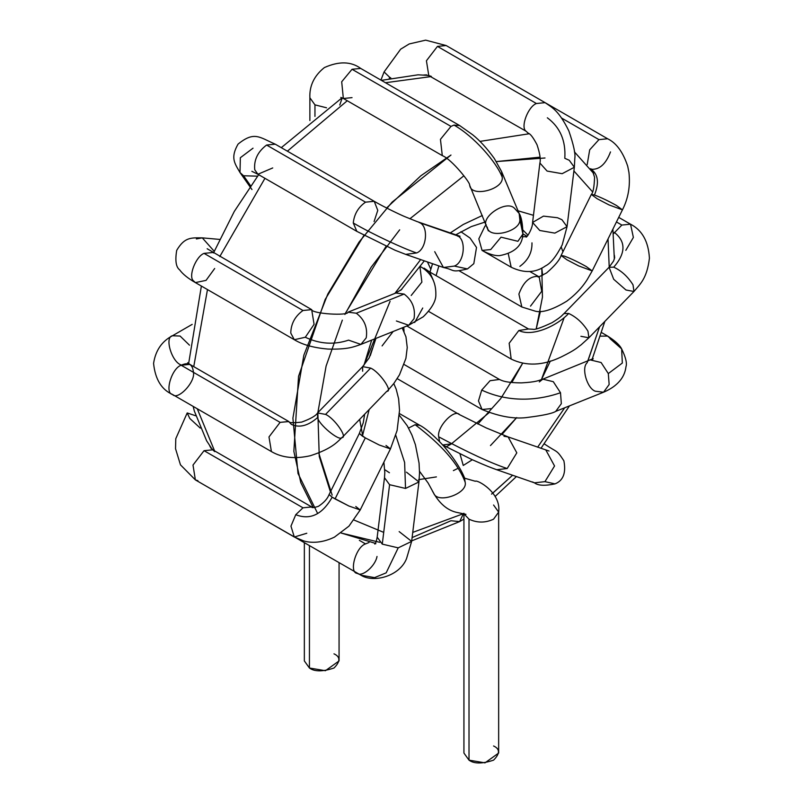 <?xml version="1.0" encoding="UTF-8"?>
<svg xmlns="http://www.w3.org/2000/svg" width="803" height="803" viewBox="0 0 803 803"><rect width="100%" height="100%" fill="white"/><g stroke="black" fill="none" stroke-linecap="round" stroke-linejoin="round"><path stroke-width="1.2" d="M333.988 653.843C340.492 656.784 340.492 661.511 333.988 668.016C322.726 671.77 314.545 671.77 309.436 668.016L309.436 653.843M304.347 542.808L304.347 660.929L309.436 668.016L325.426 670.716L339.067 660.929L339.067 562.853M309.436 668.016L309.436 545.749L309.436 668.016M465.951 514.332L457.901 512.635C447.683 510.798 439.181 503.581 432.385 490.984L433.69 493.213C437.404 504.324 468.189 493.504 465.148 482.141C458.362 463.973 441.69 444.832 415.131 424.697L408.566 428.069L415.131 424.697C441.69 444.832 458.362 463.973 465.148 482.141L464.405 477.554L465.148 482.141C468.189 493.504 437.404 504.324 433.69 493.213L428.14 483.055L419.517 471.291M399.472 413.585L419.879 425.359L415.131 424.697L419.879 425.359C424.998 427.919 432.175 434.001 441.429 443.617C446.267 448.566 459.236 464.666 464.405 477.554L464.766 478.247L464.405 477.554M399.151 531.596L411.638 541.393L406.559 558.577C399.733 576.233 373.525 583.229 360.938 575.199L374.579 577.618L386.163 572.85L398.208 547.857L386.163 572.85L374.579 577.618L360.938 575.199L257.673 515.857M359.363 540.349L365.536 543.912L369.019 542.487L365.536 543.912L359.363 540.349M377.019 556.459C375.433 565.924 362.314 577.287 357.435 573.412C348.562 573.081 355.749 546.903 365.536 543.912C355.749 546.903 348.562 573.081 357.435 573.412M398.208 547.857L382.268 544.133L377.179 537.147L382.268 544.133L389.585 484.701L384.486 477.725L389.585 484.701L382.268 544.133L398.208 547.857L411.638 541.393L398.208 547.857M406.469 472.174L418.945 481.961L405.525 488.435L389.585 484.701L405.525 488.435L404.622 462.458L395.789 435.316L404.622 462.458L405.525 488.435L418.945 481.961L411.638 541.393M200.258 428.109L189.789 418.463L187.199 412.953L195.721 415.773L187.199 412.953L175.787 438.669L175.536 448.706L180.464 464.837L195.37 479.893L193.001 465.057L204.052 450.684L212.735 449.821L214.682 451.627M209.683 445.715L211.038 448.325L209.683 445.715M197.909 480.676L195.37 479.893L193.001 465.057L204.052 450.684L302.992 507.807L311.674 506.944L302.992 507.807L204.052 450.684L212.735 449.821L210.286 446.619M306.796 533.262L294.31 537.016L290.957 526.146L295.755 514.703L302.992 507.807L295.755 514.703C310.229 520.334 322.364 514.502 332.181 497.187L329.089 494.548L332.181 497.187C322.364 514.502 310.229 520.334 295.755 514.703L290.957 526.146L294.31 537.016L195.37 479.893M355.769 506.492L360.206 509.965L348.914 506.02L332.181 497.187L335.062 498.924L365.305 437.876L359.332 433.5L362.414 436.139L369.099 409.771L362.414 436.139L365.305 437.876L335.062 498.924L348.914 506.02L360.206 509.965L348.954 526.146L334.449 537.127C319.895 544.133 308.583 542.477 303.634 540.891L294.31 537.016M386.002 445.444L390.439 448.917L379.157 444.972L365.305 437.876L379.157 444.972L390.439 448.917L360.206 509.965M181.157 364.964L181.157 364.964C171.712 361.962 164.294 336.999 172.474 335.754L180.083 336.045L189.488 345.19L180.083 336.045L172.474 335.754C161.855 341.265 155.551 350.489 153.574 363.408C155.22 379.277 161.523 389.626 172.474 394.454L172.474 394.454C164.294 393.199 171.712 368.246 181.157 365.245C188.564 361.872 192.65 364.231 193.433 372.331C195.561 382.007 177.654 400.918 172.474 394.454L172.474 394.454C164.294 393.199 171.712 368.246 181.157 365.245L280.096 422.368L288.779 421.505L291.359 424.396C299.399 428.099 308.141 425.811 317.586 417.55C308.141 425.811 299.399 428.099 291.359 424.396M187.661 362.735L189.839 364.381L181.157 365.245L280.096 422.368L268.985 436.942L271.414 451.577L268.985 436.942L280.096 422.368L288.869 421.555C288.759 422.87 293.015 423.061 301.647 422.107C310.671 418.795 315.981 415.733 317.576 412.933L325.556 414.408L317.576 412.933L362.635 366.62L370.625 368.095L362.635 366.62L362.645 371.247M341.747 437.615C348.301 438.077 334.309 418.032 325.556 414.408L370.625 368.095L325.556 414.408C334.309 418.032 348.301 438.077 341.747 437.615C339.358 441.61 318.48 424.275 317.586 417.55L317.576 412.933M386.805 391.302C393.36 391.774 379.367 371.719 370.625 368.095C379.367 371.719 393.36 391.774 386.805 391.302L342.459 437.143C338.013 440.857 333.646 448.225 310.359 455.723C295.062 459.186 282.074 457.81 271.414 451.577L172.474 394.454M393.149 331.498L382.087 345.912M196.384 238.953L202.276 237.859L214.22 251.259L202.276 237.859L219.57 239.404M214.682 268.493L206.04 280.388L195.37 282.586L193.423 280.769C188.043 276.533 195.862 256.398 204.052 253.377L212.735 252.513L204.052 253.377L302.992 310.5L311.674 309.637L314.083 324.322L305.311 337.25L294.31 339.709L290.766 333.064C290.987 323.719 295.062 316.201 302.992 310.5L204.052 253.377C195.862 256.398 188.043 276.533 193.423 280.769L195.37 282.586C188.022 278.39 182.773 274.144 179.631 269.838C175.977 267.068 175.004 260.584 176.7 250.375C184.63 236.935 191.104 237.808 202.276 237.859M207.164 248.739L311.674 309.637L302.992 310.5C295.062 316.201 290.987 323.719 290.766 333.064L294.31 339.709L195.37 282.586M305.311 337.25C319.694 344.045 334.118 344.999 348.582 340.141C334.118 344.999 319.694 344.045 305.311 337.25M294.31 339.709C302.49 344.708 313.722 347.84 328.005 349.074C348.151 349.596 353.812 346.806 360.898 344.417L366.228 337.852C367.794 327.664 364.482 319.453 356.301 313.22L347.99 312.186L356.301 313.22L404.11 294.059L395.799 293.025L404.11 294.059L356.301 313.22C364.482 319.453 367.794 327.664 366.228 337.852L360.898 344.417L348.582 340.141M360.898 344.417L408.717 325.255L414.037 318.691C415.603 308.503 412.3 300.292 404.11 294.059C412.3 300.292 415.603 308.503 414.037 318.691L408.717 325.255L396.391 320.979M408.717 325.255L423.241 316.784C431.873 308.302 436.079 300.874 435.848 294.49C436.049 281.632 430.719 272.227 419.879 266.275L421.886 282.094L411.196 295.484M251.961 189.548L239.997 172.525L243.57 175.767L257.572 176.168L243.57 175.767L250.626 185.804L243.57 175.767L239.997 172.525L240.348 157.719L253.035 148.174M272.729 167.947L257.914 174.251L254.742 169.734C253.778 159.988 257.723 151.757 266.596 145.042L275.278 144.189L266.596 145.042L365.536 202.165L374.218 201.302L377.771 210.366L374.078 221.578M239.997 172.525C234.366 162.879 230.371 157.709 238.049 144.118C254.33 130.939 259.299 137.223 275.278 144.189L374.218 201.302L365.536 202.165C358.299 207.184 354.213 214.13 353.26 222.993L356.853 231.374L353.26 222.993C354.213 214.13 358.299 207.184 365.536 202.165L266.596 145.042C257.723 151.757 253.778 159.988 254.742 169.734L257.914 174.251L251.861 171.32M353.26 222.993C373.244 234.586 403.377 248.539 416.576 252.955C426.955 249.311 428.902 225.312 419.056 222.481L456.807 235.6L419.056 222.481C428.902 225.312 426.955 249.311 416.576 252.955C403.377 248.539 373.244 234.586 353.26 222.993M434.714 251.67L443.427 267.489L454.317 266.074L443.427 267.489L405.676 254.37L416.576 252.955L405.676 254.37L395.026 250.225L356.853 231.374L257.914 174.251M454.317 266.074C464.706 262.44 466.653 238.431 456.807 235.6C466.653 238.431 464.706 262.44 454.317 266.074L467.476 268.925L454.317 266.074M314.957 116.415L314.957 104.862L309.878 97.775L314.957 104.862L314.957 116.415M326.55 107.793L314.957 104.862L326.55 107.793M352.035 97.635L343.353 98.488L341.697 81.776L352.035 69.279L360.708 68.426L352.035 69.279L450.975 126.402L454.016 125.087L459.647 125.549L454.016 125.087C474.222 136.57 496.445 162.065 502.206 177.162L501.574 171.531L502.206 177.162C496.445 162.065 474.222 136.57 454.016 125.087L450.975 126.402L352.035 69.279L341.697 81.776L343.353 98.488L340.833 97.434M488.354 230.842L469.554 184.971C470.97 183.666 451.888 159.325 442.292 155.611L440.445 139.351L450.975 126.402L440.445 139.351L442.292 155.611L343.353 98.488M469.785 185.473C471.11 197.889 504.344 189.378 502.206 177.162C504.344 189.378 471.11 197.889 469.785 185.473M487.361 227.359C488.676 239.776 521.91 231.264 519.782 219.048L519.15 213.427L522.904 234.054L517.915 241.301L501.032 237.166L490.743 249.552L482.061 250.416L478.829 238.832L484.892 226.305L478.829 238.832L482.061 250.416C488.826 254.119 494.618 255.866 499.426 255.655C514.552 252.855 522.372 245.648 522.904 234.054L519.782 219.048C521.91 231.264 488.676 239.776 487.361 227.359C478.287 218.476 506.181 199.034 514.572 208.389L519.15 213.427L501.574 171.531L494.287 158.432C487.04 148.404 479.843 140.535 472.706 134.804L459.647 125.549L360.708 68.426C351.052 61.349 338.936 61.068 324.372 67.572C314.174 75.753 309.336 85.811 309.878 97.775L309.878 120.53M486.257 224.78L484.892 226.305L486.257 224.78M389.254 78.252L389.646 77.259L384.085 71.929L389.646 77.259L389.254 78.252M390.79 77.901L389.646 77.259L390.79 77.901M423.713 75.01L426.644 74.88L423.713 75.01M431.331 76.385L428.792 75.602L426.423 60.767L437.464 46.393L446.147 45.53L437.464 46.393L536.404 103.517L545.086 102.654L536.404 103.517L437.464 46.393L426.423 60.767L428.792 75.602L424.797 75.08M564.8 158.301C565.934 140.776 560.113 127.275 547.345 117.8C560.113 127.275 565.934 140.776 564.8 158.301L569.257 160.279L574.356 167.265L562.15 173.689L547.094 171.069L562.15 173.689L574.356 167.265L567.048 226.687L554.843 233.121L539.777 230.491L554.843 233.121L567.048 226.687L561.949 219.711L557.493 217.733L543.47 216.127L532.58 222.451L539.777 230.491L532.58 222.451L539.897 163.019L547.094 171.069L539.897 163.019C540.841 159.436 539.887 153.353 537.016 144.751C530.161 131.662 528.354 133.94 527.732 132.726L525.945 131.14C520.294 127.155 528.093 106.538 536.404 103.517C528.093 106.538 520.294 127.155 525.945 131.14L428.792 75.602M526.858 236.504L522.462 236.835L526.858 236.504M508.329 253.999L511.18 267.228L508.329 253.999M531.967 242.847C532.228 252.403 528.193 260.242 519.862 266.365M561.658 118.091L598.948 139.622L607.63 138.768L598.948 139.622L561.658 118.091M610.501 151.928C605.823 164.143 599.359 169.915 591.128 169.242L590.586 169.001M587.184 164.615L589.693 149.83L598.948 139.622L589.693 149.83L587.184 164.615M591.128 169.242C598.185 174.331 599.299 182.923 594.471 195.019C599.299 182.923 598.185 174.331 591.128 169.242M622.445 209.854L592.202 270.902L578.672 265.913L592.202 270.902L586.23 266.526C578.11 261.989 570.782 258.496 564.228 256.067L561.096 255.495L566.898 259.77L578.672 265.913L566.898 259.77L561.096 255.495L591.329 194.446L597.141 198.722L608.905 204.865L622.445 209.854L608.905 204.865L597.141 198.722L591.329 194.446L594.471 195.019C601.015 197.448 608.353 200.941 616.473 205.488L622.445 209.854C628.237 198.542 630.405 186.075 628.95 172.474L627.725 166.281C623.048 152.108 616.353 142.944 607.63 138.768L545.327 102.794M538.462 276.623L538.04 276.423C529.769 276.081 523.385 281.963 518.899 294.079L521.84 306.997L518.899 294.079C523.385 281.963 529.769 276.081 538.04 276.423L538.462 276.623M538.582 276.623L538.04 276.423L538.582 276.623M561.096 255.495C559.771 259.891 554.923 265.713 546.552 272.96C539.746 276.563 537.016 277.778 538.361 276.623L539.194 276.935L541.724 291.278L530.512 306.134M618.711 217.382L630.526 224.198L621.843 225.061L613.432 233.763L621.843 225.061L616.453 221.949L621.843 225.061L630.526 224.198L633.376 237.437L625.818 250.345M614.315 232.388C626.029 241.603 625.838 253.196 613.743 267.168C621.452 270.762 627.876 276.664 633.025 284.854L633.958 291.479L625.979 290.003L613.673 279.253L609.075 267.269L613.743 267.168C625.838 253.196 626.029 241.603 614.315 232.388M580.91 336.306L588.9 337.782L587.957 331.167C582.817 322.967 576.393 317.065 568.685 313.471L564.007 313.571L568.685 313.471C576.393 317.065 582.817 322.967 587.957 331.167L588.9 337.782L633.958 291.479L633.025 284.854C627.876 276.664 621.452 270.762 613.743 267.168L609.075 267.269L613.582 261.005L614.656 257.703L614.395 255.324M568.685 313.471C556.429 326.389 531.977 337.13 518.838 330.505L509.162 343.262L511.18 359.071L509.162 343.262L518.838 330.505C531.977 337.13 556.429 326.389 568.685 313.471M528.504 328.989L518.838 330.505L528.504 328.989M609.075 267.269L564.007 313.571C561.438 315.83 562.06 316.382 552.093 322.665C541.041 327.795 534.657 329.983 532.931 329.26L528.535 329.009L429.595 271.886L426.463 271.073L429.595 271.886L433.188 279.996M430.85 269.326L427.447 261.939L430.85 269.326M601.618 332.603L607.63 336.076L600.503 336.146L607.63 336.076L621.632 348.873L622.335 363.046L608.313 373.576L609.156 384.507L603.545 392.225L595.234 391.191C586.983 388.261 581.141 367.774 587.123 362.755M607.63 336.076C615.028 340.753 619.695 345.019 621.632 348.873C625.758 357.355 627.203 363.317 625.959 366.75C625.176 373.415 621.602 384.496 603.545 392.225L609.156 384.507L608.313 373.576L601.106 362.524L590.627 359.995L601.106 362.524L608.313 373.576L622.335 363.046L621.632 348.873L610.059 338.655M539.315 381.917L542.818 379.157L553.287 381.686L560.504 392.727L561.337 403.668L555.736 411.377L561.337 403.668L560.504 392.727C541.794 399.332 511.792 404.1 481.71 390.087L478.478 400.938L482.061 409.51L478.478 400.938L481.71 390.087C511.792 404.1 541.794 399.332 560.504 392.727L553.287 381.686L542.818 379.157C538.482 380.522 536.394 382.057 521.368 382.88C504.967 382.76 501.594 380.381 499.476 379.468L490.071 380.702L481.71 390.087L490.071 380.702L499.426 379.438L406.86 325.998M490.743 408.647L482.061 409.51C499.847 416.827 515.396 419.417 528.695 417.269C543.47 415.402 552.484 413.435 555.736 411.377L603.545 392.225M403.758 327.243L404.039 331.408M544.283 444.019L545.086 444.4L544.283 444.019M544.324 443.959L545.086 444.4C558.005 453.123 556.278 449.238 563.877 460.792C566.195 472.927 563.234 480.626 554.993 483.888C544.896 486.006 538.05 485.654 534.457 482.834L544.936 481.649L554.552 465.981L545.859 450.041L554.552 465.981L544.936 481.649L554.993 483.888L544.936 481.649L534.457 482.834L532.479 481.93M504.013 436.28L508.108 436.912L516.811 452.852L507.185 468.53L496.706 469.715L507.185 468.53C491.275 463.251 468.44 452.681 438.699 436.822L439.612 441.66L438.699 436.822C468.44 452.681 491.275 463.251 507.185 468.53L516.811 452.852L508.108 436.912L549.021 451.015M397.194 378.645L459.647 414.709C454.478 408.245 436.571 427.146 438.699 436.822C436.571 427.146 454.478 408.245 459.647 414.709L486.136 427.889L508.108 436.912M450.975 443.918L442.654 444.972M464.335 514.251L469.012 519.18C477.203 523.004 485.383 523.004 493.564 519.18L498.653 512.093L493.564 519.18C485.383 523.004 477.203 523.004 469.012 519.18L464.335 514.251M493.564 745.977C500.068 748.918 500.068 753.646 493.564 760.15C482.302 763.904 474.121 763.904 469.012 760.15L469.012 745.977M463.933 514.151L463.933 753.063L469.012 760.15L485.002 762.85L498.653 753.063L498.653 512.093C501.423 492.57 476.932 479.341 475.336 481.258L464.766 478.247M469.012 760.15L469.012 519.18L469.012 760.15M493.564 505.007L498.653 512.093M450.975 520.735L459.647 521.599L463.241 513.99L459.647 521.599L450.975 520.735L412.11 537.588M379.719 542.316L341.114 533.011L375.332 543.33M313.13 507.466L300.794 482.593L293.848 451.376L298.545 376.336L325.205 299.389L363.97 235.329M386.604 207.987L420.842 175.777L450.975 155.039L392.095 202.135L359.021 242.104L327.785 294.109L303.855 355.167L292.904 418.122L298.003 473.469L317.677 513.559M479.943 141.398L529.217 133.75L479.943 141.398M430.609 76.646L385.49 82.729L430.609 76.646M347.267 100.746L287.384 151.175L347.267 100.746M264.95 178.316L219.771 256.579L264.95 178.316M207.475 289.572L193.754 366.64L207.475 289.572M197.257 408.757L214.552 450.874L197.257 408.757M477.845 424.054L500.67 398.689L522.633 363.257L511.832 382.519M542.657 275.288L541.794 268.072L542.447 297.13L536.223 328.808L540.439 311.293M528.013 235.209L522.853 229.969M488.987 412.762L450.975 444.2L446.056 446.88M438.88 265.913L436.079 275.63L438.88 265.913M422.739 308.021L414.679 322.495M463.251 513.649L463.933 513.258M493.052 492.891L512.605 475.235L491.546 494.116M537.639 447.181L564.68 407.794L537.639 447.181M587.836 361.109L599.59 326.791L587.194 362.665M609.216 267.128L608.032 238.963L609.216 267.128M592.514 191.787L573.904 170.969L592.514 191.787M540.028 157.147L496.344 161.574L545.006 157.99M463.251 176.299L409.861 218.797L463.251 176.299M386.092 246.3L345.551 313.009M342.339 320.126L326.108 366.038L317.847 412.652L326.108 366.038L342.339 320.126M330.424 491.868L319.263 456.536L317.847 412.702L317.526 417.389M318.731 452.982L332.161 495.1M354.053 520.063L383.724 532.379L354.053 520.063M412.742 532.409L462.829 513.89L412.742 532.409M463.251 465.459L472.335 459.758L463.251 465.459L460.019 454.016L463.251 465.459M436.4 476.902L418.594 479.652L436.4 476.902M384.737 469.665L389.445 472.756M362.384 434.042L359.684 419.447L362.384 434.042M390.087 301.306L363.98 365.184L371.669 340.101M394.905 293.386L420.652 259.58L394.835 293.496M450.092 233.051L463.251 224.489L450.092 233.051M518.045 210.808L533.463 215.314L518.045 210.808M561.237 247.013L562.923 251.801L561.237 247.013M564.981 313.019L565.071 312.487M563.997 318.139L541.393 379.689L550.346 361.029M501.885 434.594L516.7 417.59L490.472 445.565M482.362 215.495L463.251 224.489M453.394 470.608L457.78 468.45M344.889 314.445L371.056 267.369L399.673 229.819M339.759 105.002L342.219 97.906L339.759 105.002M383.894 462.137L384.808 472.636L384.486 477.725L377.179 537.147C376.446 541.192 375.643 543.501 374.77 544.063M375.834 543.721L374.218 543.059M399.382 415.342L407.292 425.831L411.919 435.035L415.412 444.742L419.056 463.1L419.527 472.837L418.945 481.961M212.735 449.821L311.705 506.964C311.584 507.998 313.822 507.777 318.43 506.322C323.98 502.648 327.534 498.723 329.089 494.548L359.332 433.5L363.247 422.749L364.642 414.348M390.439 448.917L397.094 430.508L399.533 410.303L398.629 398.86L396.2 389.224L393.781 383.563M192.188 324.372L172.474 335.754M189.839 364.381L288.779 421.505M387.518 390.84L393.892 383.412L399.492 374.8L405.906 358.379L407.241 347.518L405.957 336.808L402.183 327.875M372.451 348.351L369.149 357.907L362.635 366.62M401.861 289.281L395.799 293.025L347.99 312.186C348.331 316.081 311.905 313.832 311.674 309.637M457.77 236.223L460.079 236.273L417.078 221.578L404.622 216.559C400.466 214.853 383.603 206.833 374.218 201.302M443.427 267.489C455.462 269.938 450.222 272.98 467.476 268.925L473.81 263.665L476.52 247.444L470.026 238.019L460.892 231.736M519.15 213.427C521.448 216.971 522.703 223.846 522.904 234.054M567.048 226.687L562.19 244.925C556.238 256.418 550.667 263.414 545.498 265.893C535.541 272.96 524.108 273.401 511.18 267.228L482.061 250.416M380.923 80.089L384.085 71.929L400.657 49.184L409.229 43.944L425.66 40.15L446.147 45.53L545.086 102.654C552.484 107.773 558.758 110.563 568.835 130.869C573.593 144.751 575.59 153.895 574.818 158.291L574.356 167.265M532.58 222.451C532.78 228.142 527.109 237.407 526.085 237.106M522.914 233.914L527.059 236.303M591.329 194.446C593.136 192.73 594.21 187.019 594.571 177.292C592.634 170.858 591.219 168.048 590.335 168.871M592.202 270.902L587.194 279.665C584.273 284.111 578.843 292.111 566.828 301.145C552.976 309.567 542.527 312.929 535.501 311.233L521.84 306.997L459.316 270.902M538.652 276.613L529.829 271.524M633.958 291.479C640.011 284.192 646.947 278.771 649.426 258.215C648.443 241.492 642.149 230.16 630.526 224.198M588.9 337.782L581.191 344.758C576.895 347.799 576.323 349.466 561.056 357.024C542.848 365.696 526.226 366.379 511.18 359.071L428.621 311.413M429.595 271.886L424.024 268.112M592.534 359.503L593.196 358.64L542.818 379.157M404.13 364.512L482.061 409.51M442.292 444.772L471.632 459.436C488.696 466.985 490.834 467.547 496.706 469.715L534.457 482.834M429.966 272.097L432.536 263.705M370.233 355.779L375.914 338.404M400.707 290.365L424.325 260.855M455.522 234.938L471.251 226.607L485.112 222.04M411.698 540.871L459.647 521.599L463.933 519.059M495.19 496.405L516.419 476.57M540.971 448.335L569.488 405.866M592.152 359.302L604.86 321.381M614.335 259.068L612.9 229.126M593.608 173.368L574.406 151.857M381.385 80.36L418.032 74.82L428.431 75.412M212.383 449.61L206.602 440.767L194.356 411.106L193.152 406.388M188.595 363.849L201.382 286.049M213.498 252.955L234.295 211.43L258.676 174.693M281.291 147.652L342.038 97.825"/></g></svg>
